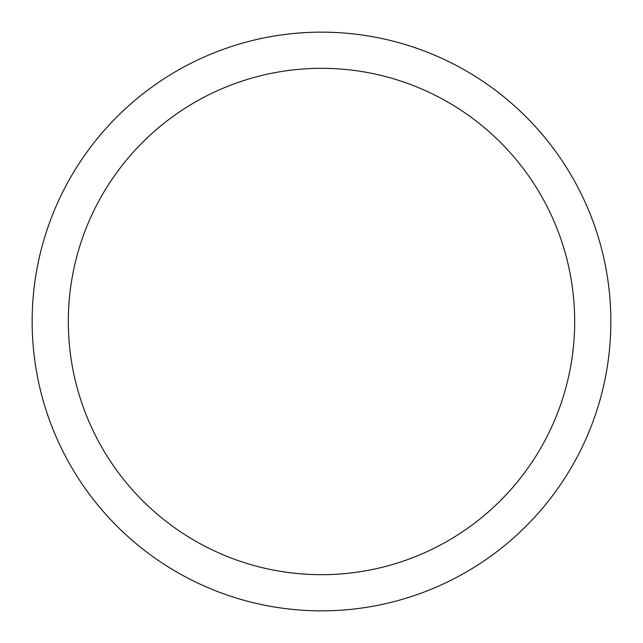 <?xml version="1.0" encoding="UTF-8"?>
<svg xmlns="http://www.w3.org/2000/svg" width="643" height="643" viewBox="0 0 643 643"><rect width="100%" height="100%" fill="white"/><g stroke="black" fill="none" stroke-linecap="round" stroke-linejoin="round"><path stroke-width="0.96" d="M574.681 321.5A253.181 253.181 0 0 0 321.5 68.319A253.181 253.181 0 0 0 68.319 321.5A253.181 253.181 0 0 0 321.5 574.681A253.181 253.181 0 0 0 574.681 321.5M610.85 321.5A289.35 289.35 0 0 0 321.5 32.15A289.35 289.35 0 0 0 32.15 321.5A289.35 289.35 0 0 0 321.5 610.85A289.35 289.35 0 0 0 610.85 321.5"/></g></svg>
